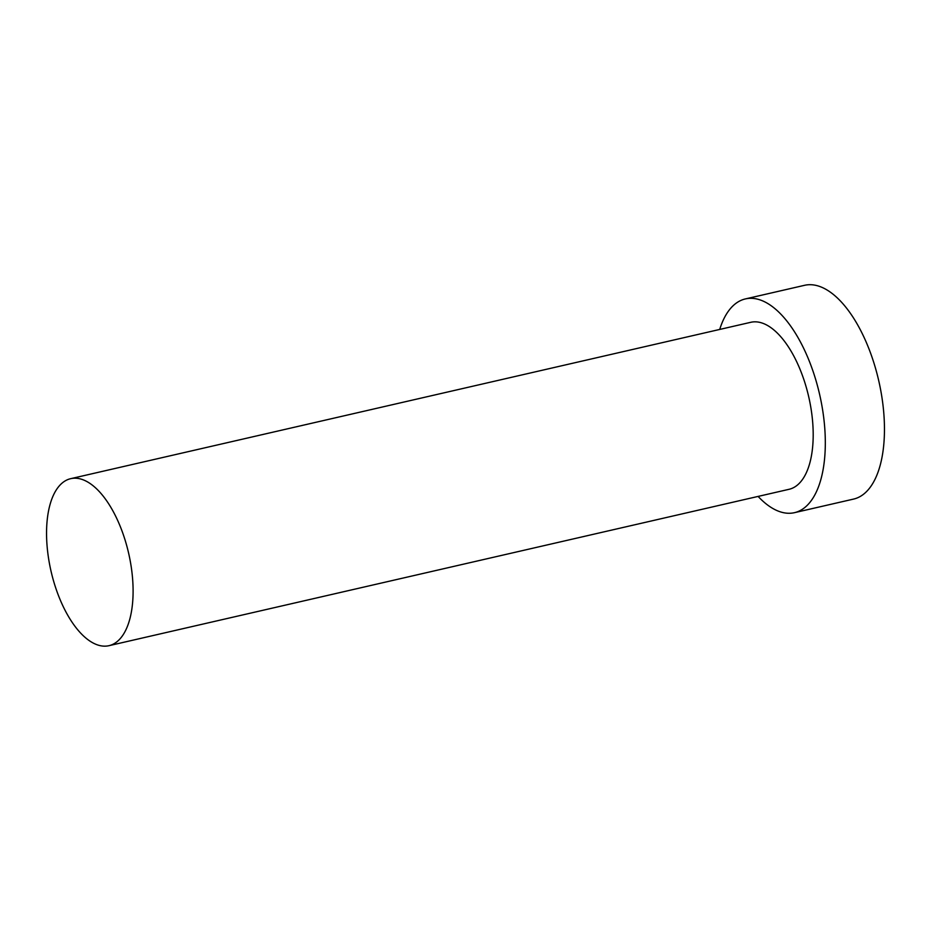 <?xml version="1.0" encoding="UTF-8"?>
<svg xmlns="http://www.w3.org/2000/svg" width="931" height="931" viewBox="0 0 931 931"><rect width="100%" height="100%" fill="white"/><g stroke="black" fill="none" stroke-linecap="round" stroke-linejoin="round"><path stroke-width="1.4" d="M48.819 559.973A85.675 39.824 -102.9 0 0 109.02 645.672A85.675 39.824 -102.9 0 0 130.829 564.372A85.675 39.824 -102.9 0 0 70.628 478.685A85.675 39.824 -102.9 0 0 48.819 559.973M109.02 645.672L789.116 489.287A85.675 39.824 -102.9 0 0 810.924 407.999A85.675 39.824 -102.9 0 0 750.723 322.312L70.628 478.685M758.102 496.421A109.66 50.972 -102.9 0 0 794.492 512.667A109.66 50.972 -102.9 0 0 822.41 408.616A109.66 50.972 -102.9 0 0 745.347 298.932A109.66 50.972 -102.9 0 0 719.71 329.434M794.492 512.667L853.634 499.074A109.66 50.972 -102.9 0 0 881.552 395.012A109.66 50.972 -102.9 0 0 804.489 285.328L745.347 298.932"/></g></svg>
